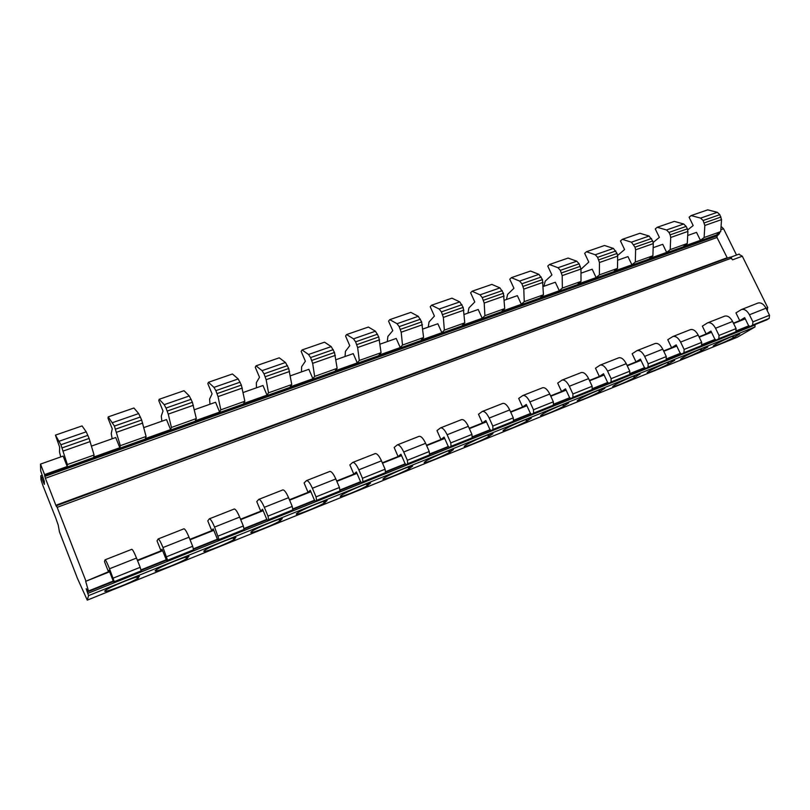<?xml version="1.0" encoding="UTF-8"?>
<svg xmlns="http://www.w3.org/2000/svg" width="810" height="810" viewBox="0 0 810 810"><rect width="100%" height="100%" fill="white"/><g stroke="black" fill="none" stroke-linecap="round" stroke-linejoin="round"><path stroke-width="1.21" d="M719.209 232.743L719.584 233.503L717.103 235.872L716.992 237.502L727.39 258.137M56.528 505.663L730.195 257.104L732.554 259.828L742.314 256.213L767.748 307.668L766.979 310.119M40.5 464.089L44.58 474.599L67.23 466.509L63.15 456.091L40.5 464.089L40.692 470.853L44.317 481.302L44.347 484.37L43.436 482.304L44.327 481.98M109.613 571.799L85.678 581.327L88.472 590.986L88.249 591.624L86.184 588.688L88.543 595.623L87.267 600.149L77.527 578.593L59.474 531.998L58.219 525.072L55.728 517.954L42.798 485.291L40.945 479.54L40.834 475.764L43.436 482.304M754.991 324.587L754.971 326.967L737.333 337.203M707.181 347.217C710.552 344.23 684.146 355.934 681.078 358.779C677.97 361.199 691.811 355.671 701.166 350.791L707.839 346.943L706.998 346.842M673.991 360.612C676.876 357.828 650.764 369.35 647.615 372.246C644.304 374.797 658.773 369.056 668.199 364.105L674.669 360.339L673.829 360.278M639.849 374.382C642.239 371.82 616.42 383.16 613.19 386.097C609.677 388.79 624.814 382.826 634.301 377.804L639.718 374.109M604.726 388.557C606.599 386.208 581.074 397.376 577.753 400.353C574.017 403.198 589.893 396.971 599.43 391.888L604.624 388.334M568.569 403.147C569.916 401.021 544.654 412.017 541.252 415.034C537.293 418.031 553.969 411.531 563.537 406.397L568.499 402.995M531.33 418.183C532.15 416.279 507.131 427.103 503.658 430.161C499.456 433.309 517.003 426.516 526.591 421.321L531.289 418.092M492.956 433.664C493.239 431.993 468.453 442.655 464.899 445.753C460.455 449.054 478.943 441.946 488.541 436.701L492.956 433.664M453.418 449.621C453.134 448.183 428.551 458.713 424.926 461.821C420.218 465.294 439.749 457.832 449.327 452.537L453.418 449.621M412.634 466.074C411.774 464.879 387.372 475.278 383.687 478.416C378.716 482.051 399.36 474.204 408.898 468.879L412.634 466.074M370.555 483.054C369.117 482.112 344.847 492.379 341.111 495.538C335.867 499.345 357.736 491.083 367.193 485.727L370.555 483.054M327.118 500.59C325.083 499.892 300.925 510.057 297.128 513.226C291.61 517.205 314.807 508.488 324.172 503.111L327.118 500.59M282.265 518.683C279.612 518.248 255.525 528.333 251.677 531.502C245.865 535.663 270.52 526.439 279.744 521.053L282.265 518.683M235.912 537.394C232.632 537.212 208.565 547.226 204.677 550.405C198.582 554.739 224.805 544.978 233.857 539.592L235.912 537.394M187.981 556.733C184.062 556.824 159.975 566.797 156.047 569.967C149.648 574.472 177.593 564.114 186.432 558.758L188.973 556.338L187.981 556.733M138.409 576.74C133.812 577.105 109.664 587.047 105.695 590.227C99.002 594.904 128.82 583.888 137.396 578.573L139.431 576.325L138.409 576.74M733.232 337.831C723.958 342.65 710.694 347.976 713.61 345.688C716.587 342.893 743.307 331.007 739.459 334.186L733.232 337.831L732.442 336.211M733.08 335.937L733.87 337.578M735.875 331.442L748.987 326.167M292.764 509.45L314.715 500.631M359.275 482.73L360.815 482.102M385.459 472.22L405.385 464.191M429.513 454.511L448.517 446.867M472.149 437.39L490.283 430.1M513.418 420.805L530.722 413.849M553.402 404.747L569.916 398.105M592.15 389.175L607.915 382.846M629.714 374.088L644.77 368.034M666.164 359.448L680.542 353.666M701.531 345.232L715.26 339.714M137.558 560.682L162.638 550.699M190.056 539.794L213.799 530.347M240.712 519.635L263.179 510.695M289.615 500.175L310.878 491.71M336.849 481.373L356.977 473.364M382.502 463.209L401.558 455.625M426.647 445.642L444.7 438.453M469.365 428.642L486.466 421.838M510.725 412.179L526.915 405.739M550.78 396.242L566.119 390.136M589.609 380.791L604.128 375.01M627.244 365.816L640.994 360.339M663.754 351.287L676.775 346.103M699.192 337.183L711.514 332.282M733.597 323.494L745.251 318.856M85.678 581.327L108.459 571.749L104.46 561.553L105.057 559.831C105.756 560.095 107.254 563.072 109.532 568.762L114.251 581.661L113.957 582.36L113.046 580.547L109.006 570.23L108.459 571.749M137.376 560.247L161.018 550.84L157.029 540.847L158.132 538.964C159.074 539.116 160.704 541.981 163.002 547.54L167.589 560.226L167.052 561.006L166.07 559.264L162.03 549.16L161.018 550.84M189.884 539.359L211.754 530.661L207.765 520.87L209.334 518.825C210.509 518.886 212.25 521.63 214.569 527.067L219.024 539.551L218.275 540.412L217.212 538.731L213.182 528.839L211.754 530.661M240.54 519.21L260.739 511.181L256.76 501.582L258.765 499.385C260.152 499.355 262.005 501.998 264.333 507.313L267.988 516.122L268.667 519.605L267.725 520.526L266.591 518.916L262.561 509.217L260.739 511.181M289.433 499.76L308.063 492.348L304.094 482.942L306.514 480.603C308.094 480.482 310.048 483.033 312.397 488.248L316.042 496.874L316.609 500.337L315.475 501.329L314.28 499.78L310.26 490.263L308.063 492.348M336.676 480.968L353.828 474.154L349.869 464.92L352.674 462.449C354.426 462.257 356.481 464.707 358.83 469.81L362.465 478.275L362.931 481.717L361.625 482.77L360.379 481.272L356.37 471.946L353.828 474.154M382.33 462.814L398.085 456.546L394.146 447.484L397.305 444.892C399.219 444.629 401.365 446.998 403.724 451.99L407.349 460.293L407.714 463.715L406.255 464.818L404.949 463.381L400.95 454.228L398.085 456.546M426.475 445.247L440.934 439.496L436.995 430.606L440.488 427.913C442.564 427.579 444.781 429.857 447.15 434.757L450.765 442.898L451.038 446.3L449.428 447.464L448.072 446.077L444.093 437.086L440.934 439.496M469.192 428.257L482.416 423.002L478.497 414.264L482.294 411.47C484.522 411.065 486.82 413.272 489.189 418.071L492.784 426.07L492.976 429.452L491.224 430.657L489.827 429.32L485.858 420.491L482.416 423.002M510.553 411.804L522.612 407.015L518.704 398.429L522.794 395.543C525.153 395.077 527.512 397.204 529.892 401.922L533.476 409.769L533.587 413.13L531.704 414.376L530.266 413.09L526.308 404.423L522.612 407.015M550.618 395.867L561.573 391.513L557.685 383.079L562.039 380.103C564.529 379.586 566.949 381.642 569.329 386.269L572.903 393.984L572.933 397.315L570.928 398.601L569.45 397.356L565.522 388.841L561.573 391.513M589.437 380.427L599.36 376.478L595.492 368.196L600.099 365.138C602.691 364.571 605.181 366.555 607.561 371.091L611.115 378.675L611.074 381.986L608.958 383.312L607.449 382.107L603.531 373.744L599.36 376.478M627.082 365.462L636.022 361.898L632.164 353.747L637.014 350.619C639.718 350.001 642.259 351.915 644.638 356.38L648.172 363.832L648.061 367.112L645.843 368.479L644.294 367.315L640.396 359.093L636.022 361.898M663.592 350.933L671.611 347.743L667.774 339.724L672.837 336.535C675.641 335.867 678.233 337.719 680.602 342.093L684.126 349.424L683.954 352.684L681.645 354.091L680.066 352.957L676.188 344.878L671.611 347.743M699.03 336.839L706.168 333.993L702.351 326.106L707.616 322.856C710.512 322.147 713.154 323.939 715.524 328.242L719.027 335.441L718.794 338.681L716.394 340.109L714.784 339.025L710.927 331.067L706.168 333.993M733.435 323.149L739.743 320.638L735.946 312.883L741.393 309.572C744.39 308.812 747.063 310.554 749.432 314.776L752.915 321.874L752.632 325.083L750.141 326.541L748.511 325.488L744.673 317.662L739.743 320.638M653.194 242.443L659.37 237.381L655.28 228.926L657.234 227.286L674.305 221.393L683.701 224.006L686.161 226.415L687.346 228.835L687.903 231.427L687.285 243.516L683.66 246.331L700.417 240.347L696.519 232.369L687.69 235.487M617.625 255.464L624.591 249.551L620.48 240.965L622.343 239.335L639.92 233.27L649.094 236.034L652.708 240.965L653.295 243.597L652.89 255.788L649.407 258.562L666.65 252.406L662.732 244.306L653.154 247.688M580.962 269.264L588.789 262.075L584.658 253.348L586.44 251.738L604.523 245.491L613.453 248.427L617.048 253.459L617.665 256.122L617.473 268.414L614.152 271.158L631.901 264.819L627.973 256.588L617.595 260.243M543.885 286.284L545.211 281.151L551.924 274.975L547.773 266.095L549.453 264.505L568.083 258.076L576.76 261.195L579.12 263.797L580.962 269.021L581.013 281.414L577.854 284.128L596.13 277.597L592.181 269.224L580.972 273.183M506.473 299.498L507.637 294.354L513.935 288.259L509.774 279.237L511.343 277.668L530.54 271.036L538.944 274.347L542.467 279.592L543.439 294.81L540.462 297.483L559.295 290.75L555.326 282.244L543.247 286.507M467.947 313.106L468.929 307.952L474.781 301.958L470.61 292.785L472.068 291.236L491.862 284.401L499.962 287.904L503.445 293.26L504.721 308.61L501.927 311.242L521.346 304.307L517.357 295.65L504.346 300.247M428.237 327.129L429.027 321.975L434.413 316.082L430.221 306.747L431.568 305.218L451.97 298.171L459.756 301.887L463.199 307.365L464.788 322.846L462.206 325.428L482.223 318.279L478.214 309.481L464.221 314.422M387.291 341.597L387.889 336.433L392.769 330.652L388.557 321.145L389.772 319.656L410.832 312.376L418.274 316.315L421.666 321.914L423.589 337.537L421.22 340.068L441.875 332.697L437.856 323.737L422.83 329.042M345.05 356.511L345.435 351.348L349.768 345.688L345.556 336.018L346.629 334.55L368.378 327.048L375.445 331.219L378.786 336.94L381.065 352.704L378.938 355.175L400.251 347.561L396.212 338.448L380.092 344.139M301.462 371.911L301.614 366.748L305.38 361.219L301.148 351.368L302.079 349.94L324.537 342.184L331.209 346.599L334.5 352.461L337.152 368.358L335.269 370.767L357.281 362.91L353.231 353.626L335.947 359.731M256.456 387.808L256.365 382.644L259.504 377.278L255.261 367.234L256.041 365.837L279.248 357.828L285.484 362.505L288.714 368.499L291.772 384.537L290.162 386.886L312.903 378.756L308.843 369.309L290.324 375.85M209.952 404.241L209.608 399.077L212.078 393.862L207.826 383.636L208.443 382.279L232.44 373.987L238.211 378.948L241.37 385.084L244.853 401.264L243.537 403.532L267.037 395.138L262.977 385.509L243.162 392.506M161.879 421.22L161.261 416.067L163.023 411.024L158.77 400.596L159.195 399.279L184.032 390.703L189.297 395.958L192.385 402.246L196.324 418.567L195.311 420.755L219.631 412.077L215.561 402.256L194.359 409.749M112.165 438.777L111.243 433.633L112.246 428.794L107.993 418.152L108.226 416.887L133.934 408.007L138.672 413.566L141.669 420.025L146.094 436.479L145.415 438.585L170.576 429.594L166.506 419.58L143.836 427.589M60.72 456.951L59.484 451.828L59.657 447.191L55.434 435.122L82.063 425.918L86.214 431.811L89.13 438.433L94.071 455.028L93.757 457.032L119.809 447.727L115.729 437.522L91.5 446.077M719.584 233.503L716.961 234.434L720.718 231.599L704.123 237.522L700.417 240.347M85.809 580.76L56.497 505.642L730.195 257.104M687.731 229.888L693.178 225.555L689.107 217.232L691.132 215.581L700.64 218.113L703.11 220.502L704.832 225.474L704.123 237.522M657.234 227.286L666.519 229.979L668.969 232.419L670.154 234.859L670.721 237.472L670.204 249.612L666.65 252.406M707.616 322.856L724.626 316.163C727.572 315.434 730.235 317.196 732.604 321.459L736.098 328.607L735.834 331.837L733.293 333.305M672.837 336.535L690.353 329.65C693.208 328.951 695.82 330.784 698.2 335.117L701.703 342.387L684.126 349.424M637.014 350.619L655.057 343.531C657.811 342.883 660.383 344.766 662.752 349.181L666.286 356.572L648.172 363.832M600.099 365.138L618.688 357.828C621.341 357.23 623.862 359.184 626.241 363.68L629.785 371.193L611.115 378.675M562.039 380.103L581.215 372.57C583.757 372.023 586.217 374.038 588.597 378.614L592.15 386.269L572.903 393.984M522.794 395.543L542.568 387.767C544.988 387.271 547.388 389.357 549.767 394.024L553.341 401.811L533.476 409.769M482.294 411.47L502.706 403.441C504.994 403.005 507.333 405.172 509.703 409.931L513.297 417.859L492.784 426.07M440.488 427.913L461.558 419.62C463.715 419.256 465.973 421.494 468.342 426.343L471.946 434.423L450.765 442.898M397.305 444.892L419.074 436.337C421.068 436.033 423.255 438.352 425.615 443.303L429.239 451.524L407.349 460.293M352.674 462.449L375.172 453.6C377.004 453.367 379.11 455.777 381.469 460.829L385.094 469.213L362.465 478.275M306.514 480.603L329.791 471.45C331.452 471.298 333.457 473.789 335.806 478.953L339.451 487.488L316.042 496.874M258.765 499.385L282.852 489.908C284.33 489.837 286.234 492.429 288.573 497.694L292.228 506.412L267.988 516.122M209.334 518.825L234.272 509.014C235.548 509.034 237.35 511.728 239.669 517.104L243.334 525.994L218.234 536.048M158.132 538.964L183.961 528.798C185.024 528.91 186.705 531.714 189.013 537.212L192.679 546.284L166.668 556.703M105.057 559.831L131.827 549.301C132.658 549.514 134.217 552.43 136.515 558.049L140.181 567.314L113.208 578.117M741.393 309.572L757.927 303.072C760.965 302.292 763.658 304.003 766.027 308.195L769.5 315.232L769.186 318.431L766.554 319.93M701.703 342.387L701.511 345.637L699.05 347.075M666.286 356.572L666.144 359.853L663.785 361.26M629.785 371.193L629.704 374.493L627.456 375.87M592.15 386.269L592.15 389.59L590.004 390.926M553.341 401.811L553.412 405.152L551.387 406.448M513.297 417.859L513.439 421.22L511.545 422.476M471.946 434.423L472.179 437.805L470.428 439.01M429.239 451.524L429.553 454.936L427.953 456.091M385.094 469.213L385.509 472.635L384.061 473.739M339.451 487.488L339.967 490.941L338.691 491.984M292.228 506.412L292.845 509.885L291.752 510.857M243.334 525.994L244.063 529.487L243.172 530.388M192.679 546.284L193.539 549.798L192.891 550.618L167.052 561.006M140.768 571.566L113.957 582.36L140.768 571.566L141.163 570.847L114.251 581.661M735.834 331.837L718.794 338.681M701.511 345.637L683.954 352.684M666.144 359.853L648.061 367.112M629.704 374.493L611.074 381.986M592.15 389.59L572.933 397.315M553.412 405.152L533.587 413.13M513.439 421.22L492.976 429.452M472.179 437.805L451.038 446.3M429.553 454.936L407.714 463.715M385.509 472.635L362.931 481.717M339.967 490.941L316.609 500.337M292.845 509.885L268.667 519.605M244.063 529.487L219.024 539.551M193.539 549.798L167.589 560.226M769.186 318.431L752.632 325.083M736.098 328.607L719.027 335.441M140.181 567.314L141.163 570.847M769.5 315.232L752.915 321.874M622.343 239.335L631.405 242.19L635.01 247.171L635.607 249.814L635.313 262.055L631.901 264.819M718.662 234.191L44.59 475.065L45.38 478.275L55.86 505.268L726.985 257.813M94.071 455.028L67.362 464.545L67.23 466.509M146.094 436.479L120.315 445.672L119.809 447.727M196.324 418.567L171.426 427.447L170.576 429.594M244.853 401.264L220.796 409.84L219.631 412.077M291.772 384.537L268.505 392.83L267.037 395.138M337.152 368.358L314.644 376.387L312.903 378.756M381.065 352.704L359.286 360.47L357.281 362.91M423.589 337.537L402.499 345.06L400.251 347.561M464.788 322.846L444.346 330.136L441.875 332.697M504.721 308.61L484.906 315.677L482.223 318.279M543.439 294.81L524.232 301.654L521.346 304.307M581.013 281.414L562.363 288.056L559.295 290.75M617.473 268.414L599.38 274.863L596.13 277.597M652.89 255.788L635.313 262.055M687.285 243.516L670.204 249.612M691.132 215.581L707.727 209.851L717.336 212.301L719.817 214.67L721.528 219.611L720.718 231.599M738.872 254.229L742.314 256.213M721.072 226.405L723.543 228.744L736.523 255.049M56.497 505.642L56.447 506.574L55.86 505.268M716.992 237.502L45.38 478.275M717.103 235.872L44.793 476.432M55.434 435.122L60.912 444.741L67.362 464.545M586.44 251.738L595.249 254.765L597.628 257.337L599.451 262.521L599.38 274.863M549.453 264.505L557.999 267.725L560.338 270.358L562.191 275.623L562.363 288.056M511.343 277.668L519.605 281.07L521.903 283.773L523.797 289.119L524.232 301.654M472.068 291.236L480.016 294.84L482.274 297.614L484.198 303.041L484.906 315.677M431.568 305.218L439.182 309.045L441.389 311.891L443.353 317.399L444.346 330.136M389.772 319.656L397.032 323.706L399.188 326.622L401.193 332.221L402.499 345.06M346.629 334.55L353.504 338.843L355.6 341.84L357.645 347.531L359.286 360.47M302.079 349.94L308.539 354.486L310.574 357.564L312.66 363.346L314.644 376.387M256.041 365.837L262.045 370.656L264.019 373.825L266.156 379.698L268.505 392.83M208.443 382.279L213.961 387.372L215.865 390.643L218.042 396.606L220.796 409.84M159.195 399.279L164.207 404.686L166.02 408.048L168.247 414.112L171.426 427.447M108.226 416.887L114.402 426.07L120.315 445.672M137.396 578.573L136.799 577.074M138.399 578.168L137.872 576.831M186.432 558.758L185.804 557.189M187.404 558.363L186.827 556.936M233.857 539.592L233.189 537.972M234.799 539.217L234.181 537.708M279.744 521.053L279.045 519.382M280.655 520.688L279.997 519.109M324.172 503.111L323.443 501.39M325.053 502.747L324.365 501.117M367.193 485.727L366.454 483.985M368.054 485.372L367.335 483.702M408.898 468.879L408.129 467.117M409.718 468.544L408.979 466.833M449.327 452.537L448.537 450.775M450.127 452.213L449.358 450.492M488.541 436.701L487.742 434.929M489.321 436.377L488.541 434.646M526.591 421.321L525.791 419.56M527.351 421.018L526.561 419.276M563.537 406.397L562.737 404.635M564.276 406.093L563.476 404.362M599.43 391.888L598.62 390.157M600.139 391.605L599.339 389.883M634.301 377.804L633.491 376.093M634.989 377.521L634.189 375.82M668.199 364.105L667.389 362.424M668.868 363.832L668.068 362.151M701.166 350.791L700.366 349.13M701.814 350.527L701.014 348.867M41.766 477.768L43.001 477.323M87.278 600.129L737.586 337.102M88.543 595.623L754.971 326.967M88.341 591.472L113.4 581.408M141.021 570.311L166.435 560.105M193.408 549.271L217.586 539.551M243.952 528.96L266.976 519.716M292.754 509.358L314.665 500.56M339.886 490.425L360.764 482.041M385.449 472.129L405.344 464.13M429.502 454.42L448.477 446.806M472.139 437.299L490.232 430.029M513.418 420.714L530.672 413.788M553.402 404.656L569.865 398.044M592.15 389.094L607.854 382.776M629.724 373.997L644.719 367.973M666.164 359.356L680.481 353.606M701.531 345.151L715.21 339.653M735.875 331.351L748.936 326.106M88.472 590.986L113.248 581.043M140.91 569.936L166.273 559.75M193.317 548.886L217.424 539.207M243.871 528.586L266.804 519.382M292.683 508.984L314.493 500.226M339.835 490.05L360.582 481.717M385.398 471.754L405.162 463.816M429.472 454.056L448.284 446.502M472.119 436.934L490.04 429.735M513.398 420.35L530.479 413.495M553.392 404.291L569.663 397.761M592.15 388.729L607.662 382.502M629.724 373.643L644.517 367.7M666.184 359.002L680.279 353.342M701.561 344.797L714.997 339.4M735.905 331.007L748.723 325.853M766.928 310.017L767.556 309.774M766.088 308.326L767.748 307.668M731.683 258.066L57.277 507.303M732.604 321.459L715.524 328.242M698.2 335.117L680.602 342.093M662.752 349.181L644.638 356.38M626.241 363.68L607.561 371.091M588.597 378.614L569.329 386.269M549.767 394.024L529.892 401.922M509.703 409.931L489.189 418.071M468.342 426.343L447.15 434.757M425.615 443.303L403.724 451.99M381.469 460.829L358.83 469.81M335.806 478.953L312.397 488.248M288.573 497.694L264.333 507.313M239.669 517.104L214.569 527.067M189.013 537.212L163.002 547.54M136.515 558.049L109.532 568.762M766.027 308.195L749.432 314.776M733.475 333.234L716.486 340.068M699.232 347.004L681.726 354.041M663.957 361.189L645.924 368.439M627.618 375.8L609.039 383.272M590.166 390.855L571.01 398.56M551.539 406.387L531.775 414.335M511.697 422.415L491.285 430.616M470.559 438.959L449.489 447.424M428.075 456.04L406.306 464.788M384.173 473.688L361.675 482.74M338.793 491.943L315.515 501.299M291.843 510.816L267.756 520.506M243.253 530.358L218.305 540.381M192.922 550.597L167.083 560.986M766.746 319.859L750.232 326.491M87.824 593.376L755.153 324.932M86.883 590.956L87.399 590.753M720.849 229.706L723.543 228.744M717.984 235.204L44.783 475.986M683.701 224.006L666.519 229.979M649.094 236.034L631.405 242.19M613.453 248.427L595.249 254.765M576.76 261.195L557.999 267.725M538.944 274.347L519.605 281.07M499.962 287.904L480.016 294.84M459.756 301.887L439.182 309.045M418.274 316.315L397.032 323.706M375.445 331.219L353.504 338.843M331.209 346.599L308.539 354.486M285.484 362.505L262.045 370.656M238.211 378.948L213.961 387.372M189.297 395.958L164.207 404.686M138.672 413.566L112.671 422.607M86.214 431.811L59.282 441.177M717.336 212.301L700.64 218.113M686.161 226.415L668.969 232.419M651.524 238.515L633.825 244.691M615.853 250.968L597.628 257.337M579.12 263.797L560.338 270.358M541.272 277.01L521.903 283.773M502.24 290.638L482.274 297.614M461.994 304.692L441.389 311.891M420.461 319.201L399.188 326.622M377.571 334.176L355.6 341.84M333.274 349.636L310.574 357.564M287.489 365.624L264.019 373.825M240.145 382.158L215.865 390.643M191.16 399.269L166.02 408.048M140.434 416.978L114.402 426.07M87.895 435.324L60.912 444.741M719.817 214.67L703.11 220.502M687.346 228.835L670.154 234.859M652.708 240.965L635.01 247.171M617.048 253.459L598.823 259.848M580.314 266.328L561.533 272.909M542.467 279.592L523.108 286.375M503.445 293.26L483.479 300.257M463.199 307.365L442.604 314.584M421.666 321.914L400.403 329.366M378.786 336.94L356.825 344.635M334.5 352.461L311.799 360.409M288.714 368.499L265.245 376.721M241.37 385.084L217.09 393.599M192.385 402.246L167.245 411.055M141.669 420.025L115.627 429.138M89.13 438.433L62.147 447.879M720.991 217.04L704.285 222.892M687.903 231.427L670.721 237.472M653.295 243.597L635.607 249.814M617.665 256.122L599.451 262.521M580.962 269.021L562.191 275.623M543.146 282.315L523.797 289.119M504.154 296.025L484.198 303.041M463.938 310.159L443.353 317.399M422.445 324.749L401.193 332.221M379.596 339.815L357.645 347.531M335.34 355.367L312.66 363.346M289.605 371.456L266.156 379.698M242.301 388.081L218.042 396.606M193.357 405.283L168.247 414.112M142.692 423.093L116.68 432.236M90.204 441.551L63.241 451.028M721.528 219.611L704.832 225.474M40.854 475.713L42.252 475.217M87.267 600.149L737.464 337.162M88.249 591.624L113.441 581.499M141.041 570.412L166.475 560.186M193.428 549.362L217.637 539.642M243.972 529.051L267.017 519.797M339.896 490.516L359.275 482.74M716.394 340.109L733.384 333.274M681.645 354.091L699.141 347.044M645.843 368.479L663.876 361.23M608.958 383.312L627.537 375.84M570.928 398.601L590.095 390.896M531.704 414.376L551.468 406.428M491.224 430.657L511.626 422.455M449.428 447.464L470.488 438.99M406.255 464.818L428.014 456.07M361.625 482.77L384.122 473.718M315.475 501.329L338.742 491.964M267.725 520.526L291.802 510.847M218.275 540.412L243.213 530.378M750.141 326.541L766.655 319.899M730.822 257.145L739.206 254.056"/></g></svg>
